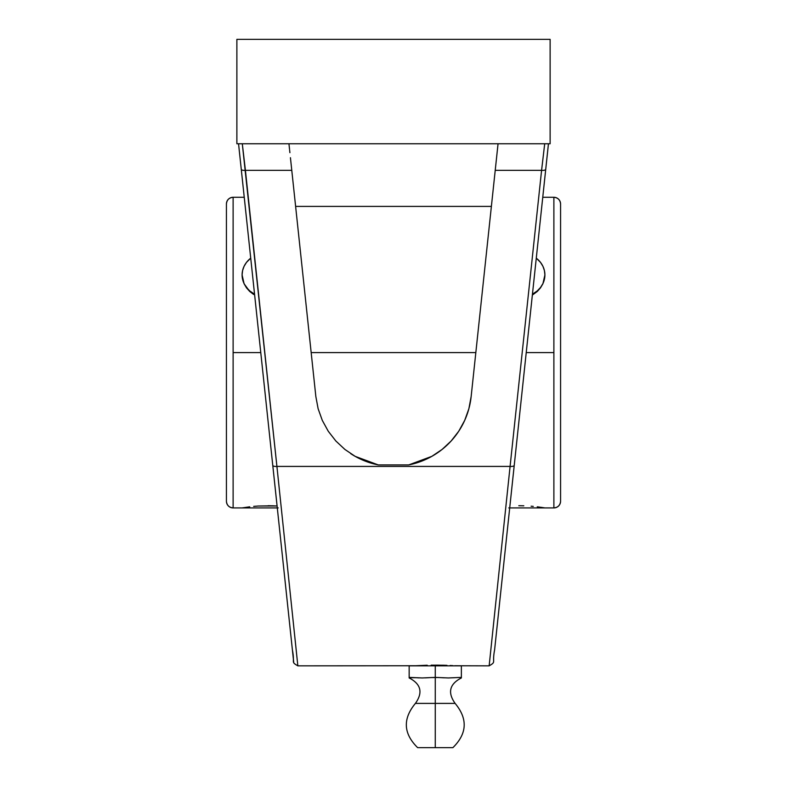 <?xml version="1.0" encoding="UTF-8"?>
<svg xmlns="http://www.w3.org/2000/svg" width="787" height="787" viewBox="0 0 787 787"><rect width="100%" height="100%" fill="white"/><g stroke="black" fill="none" stroke-linecap="round" stroke-linejoin="round"><path stroke-width="1.18" d="M514.049 467.153L503.601 565.341M461.369 677.696L461.369 665.851L435.27 665.851L435.27 677.4L435.27 665.851L409.161 665.851L409.161 677.951C421.025 684.06 423.111 692.55 415.408 703.401L435.27 703.401L435.27 677.4L422.216 677.951L409.161 677.4L409.161 665.851L461.369 665.851L461.369 677.4L448.315 677.951L435.27 677.4L435.27 703.401L455.122 703.401C447.429 692.55 449.505 684.06 461.369 677.951L461.369 677.4L456.785 677.568M438.566 677.499L430.774 677.568M444.212 677.833L441.792 677.696M417.641 747.65C403.357 733.582 402.61 718.836 415.408 703.401L435.27 703.401L435.27 747.65L417.641 747.65L452.889 747.65L435.27 747.65L435.27 703.401L455.122 703.401C467.921 718.836 467.173 733.582 452.889 747.65M560.57 203.961L560.57 501.24A6.68 6.68 180 0 1 553.881 507.92L553.881 197.281A6.68 6.68 180 0 1 560.57 203.961L560.57 501.24A6.68 6.68 0 0 1 553.881 507.92L553.881 352.596L526.237 352.596L553.881 352.596L553.881 197.281C557.934 197.685 560.167 199.908 560.57 203.961M226.43 501.24C226.833 505.284 229.066 507.517 233.119 507.92L233.119 352.596L260.763 352.596L233.119 352.596L233.119 197.281C229.066 197.685 226.833 199.908 226.43 203.961A6.68 6.68 180 0 1 233.119 197.281L233.119 507.92A6.68 6.68 180 0 1 226.43 501.24L226.43 203.961L226.43 501.24A6.68 6.68 0 0 0 233.119 507.92L242.101 507.92L249.381 506.858M518.8 505.707L523.808 505.795M533.261 506.395L531.117 506.208M537.255 506.818L539.607 507.113M509.71 507.92L544.899 507.92L540.502 507.241L544.899 507.92L508.805 507.92M254.093 506.356L257.733 506.071M268.2 505.707L277.083 505.972L258.195 506.031L273.197 505.795M249.745 506.818L242.101 507.92L277.29 507.92M253.689 294.495L249.745 291.475L253.689 294.495M246.498 287.845L249.745 291.475L244.088 283.763L246.498 287.845M242.603 279.395L244.088 283.763L242.101 274.938L242.603 279.395M254.555 294.21A26.109 22.607 180 0 1 242.101 274.938L242.593 279.346L244.078 283.595L246.498 287.501L249.745 290.924L254.555 294.21M250.719 258.156L246.498 262.376L244.078 266.291L242.593 270.531L242.101 274.938A26.109 22.607 180 0 1 250.719 258.156M278.195 507.92L242.101 507.92M258.195 506.031L253.689 506.395M544.899 274.938L542.912 283.763L540.502 287.845L537.255 291.475L532.356 295.066L537.255 291.475L540.502 287.845L542.912 283.763L544.899 274.938A26.109 22.607 180 0 0 536.281 258.156L540.502 262.376L542.922 266.291L544.407 270.531L544.899 274.938L544.407 279.346L542.922 283.595L540.502 287.501L537.255 290.924L532.445 294.21A26.109 22.607 180 0 0 544.899 274.938L544.899 274.87M560.57 501.24C560.167 505.284 557.934 507.517 553.881 507.92L544.899 507.92M409.161 677.4L415.684 677.696L409.161 677.696M422.216 677.951L415.684 677.696M428.738 677.696L425.482 677.873M454.847 677.696L448.315 677.951M417.641 677.814L418.95 677.873M450.154 665.497L452.82 665.635M427.203 665.241L415.821 665.743L427.223 665.241M431.266 665.163L443.327 665.241L431.158 665.172M446.977 665.359L443.307 665.241M454.709 665.743L489.15 665.851L510.084 466.416L276.916 466.416L297.85 665.851L415.821 665.743M439.372 665.172L435.339 665.143M350.658 453.607A78.09 78.09 0 0 0 378.262 464.91L355.144 456.342L344.883 449.426L335.842 440.986L328.248 431.227L322.296 420.386L318.125 408.738L315.853 396.579L291.78 170.356L245.416 170.356L276.916 466.416L510.084 466.416L541.584 170.356L495.22 170.356L471.147 396.579L468.875 408.738L464.704 420.386L458.752 431.227L451.158 440.986L442.117 449.426L431.856 456.342L408.738 464.91A78.09 78.09 0 0 0 471.147 396.579L468.875 408.738L464.704 420.386L458.752 431.227L451.158 440.986L442.117 449.426L431.856 456.342L442.117 449.426M475.83 352.596L311.17 352.596L475.83 352.596L491.383 206.41L295.617 206.41L311.17 352.596M378.262 464.91L408.738 464.91L378.262 464.91L366.358 461.546L355.144 456.342L344.883 449.426L335.842 440.986L328.248 431.227L322.296 420.386L318.125 408.738L315.853 396.579L291.78 170.356L245.416 170.356A4.181 1.515 173.9 0 1 241.265 169.284L293.699 662.113M431.856 456.342L420.642 461.546L408.738 464.91M510.084 466.416L489.16 665.772L510.084 466.416A4.181 1.515 6.1 0 0 514.236 465.333A4.181 1.515 -173.9 0 1 510.084 466.416L541.584 170.356L495.22 170.356L471.147 396.579M502.834 572.533L545.735 169.284A4.181 1.515 -173.9 0 1 541.584 170.356A4.181 1.515 6.1 0 0 545.735 169.284L548.45 143.765L546.257 164.394L548.45 143.765L544.702 143.765L541.584 170.356L544.702 143.765M504.024 561.377L504.536 556.498M505.48 547.693L505.844 544.24M507.477 528.933L509.405 510.753M276.916 466.416L242.298 143.765L238.55 143.765L272.764 465.333A4.181 1.515 -6.1 0 0 276.916 466.416L297.84 665.772L276.916 466.416A4.181 1.515 173.9 0 1 272.764 465.333L293.325 658.64M292.607 615.867L296.384 651.833M290.629 159.545L291.78 170.356L290.629 159.545M289.547 149.363L288.996 144.237M289.901 152.688L289.636 150.179M290.816 161.296L290.433 157.695M292.233 174.665L291.456 167.326M293.394 185.525L292.243 174.724M492.455 196.337L491.383 206.41L295.617 206.41L294.545 196.337M493.606 185.525L494.757 174.724M495.544 167.326L494.767 174.665M496.567 157.695L496.184 161.296M497.364 150.179L497.099 152.688M498.004 144.237L497.453 149.363M497.856 145.625L495.22 170.356L497.856 145.625M548.106 143.765L546.68 143.765M513.291 474.246L511.609 490.104M496.577 631.302L548.45 143.765M546.601 161.187L547.988 148.172M539.41 228.771L546.257 164.394M550.123 39.35L550.123 143.765L550.123 39.35L236.877 39.35L550.123 39.35M239.012 148.172L241.265 169.284A4.181 1.515 -6.1 0 0 245.416 170.356L242.298 143.765M239.76 143.765L238.894 143.765M240.753 164.503L247.639 229.253M236.877 39.35L236.877 143.765L550.123 143.765L236.877 143.765L236.877 39.35M233.119 197.281L244.236 197.281M542.764 197.281L553.881 197.281M489.15 665.851C496.508 661.513 491.914 663.618 494.58 650.131L514.236 465.333M297.85 665.851C290.492 661.513 295.086 663.618 292.42 650.131L272.764 465.333M241.265 169.284L238.55 143.765"/></g></svg>
